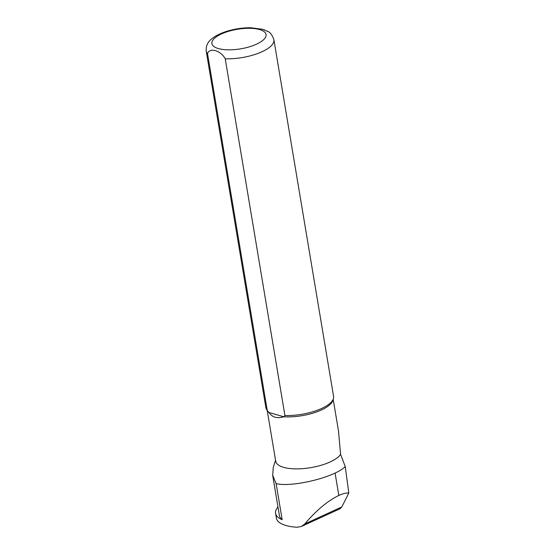 <?xml version="1.0" encoding="UTF-8"?>
<svg xmlns="http://www.w3.org/2000/svg" width="555" height="555" viewBox="0 0 555 555"><rect width="100%" height="100%" fill="white"/><g stroke="black" fill="none" stroke-linecap="round" stroke-linejoin="round"><path stroke-width="0.83" d="M340.076 508.741L341.838 506.937L348.804 493.02L345.245 466.595L340.59 454.365L338.481 430.909M273.22 467.608L272.713 475.358L276.133 483.62L282.169 519.716A42.895 15.478 170.5 0 1 279.373 515.394L272.678 475.364M282.169 519.716A40.841 14.735 170.5 0 1 275.592 513.368A40.841 14.735 170.5 0 1 277.972 507.006M348.804 493.02C346.091 492.84 342.768 493.645 338.827 495.442C327.755 500.818 316.399 510.316 304.764 523.934L301.504 526.424L297.244 527.25A40.841 14.735 170.5 0 1 276.39 518.099L275.592 513.368M345.245 466.595A38.607 13.93 170.5 0 1 335.081 473.075C317.592 481.331 287.878 486.693 276.133 483.62M340.59 454.365A33.46 12.071 170.5 0 1 305.278 468.399A33.46 12.071 170.5 0 1 275.717 461.267L267.198 410.381M225.226 58.802A34.32 12.383 170.5 0 0 273.892 39.717L333.583 396.416A34.32 12.383 170.5 0 1 333.395 398.712L332.833 400.488A33.46 12.071 170.5 0 1 283.737 416.77L284.916 415.501L225.226 58.802C220.855 50.491 209.506 47.154 207.528 53.655L267.226 410.353L268.967 412.476C272.255 417.36 277.181 418.789 283.737 416.77L268.967 412.476A33.46 12.071 170.5 0 1 267.919 411.352L266.809 409.854A34.32 12.383 170.5 0 1 265.887 407.745L206.196 51.039C205.801 45.704 207.958 41.389 212.662 38.108C216.519 35.256 221.417 32.932 227.363 31.142C235.119 28.839 242.91 27.708 250.735 27.75L262.647 29.304L267.836 31.489M263.452 29.547L264.659 29.963M333.395 398.712A34.32 12.383 170.5 0 1 284.916 415.501M267.226 410.353A34.32 12.383 170.5 0 1 266.809 409.854M335.081 473.075L338.827 495.442M259.678 29.581A27.452 9.907 170.5 0 1 243.832 48.229A27.452 9.907 170.5 0 1 213.446 39.391A27.452 9.907 170.5 0 1 259.678 29.581M207.528 53.655A34.32 12.383 170.5 0 1 206.196 51.039M341.838 506.937L304.764 523.934M275.53 460.185L273.199 467.608M333.201 399.336L338.626 431.769M273.892 39.717C272.13 34.812 269.917 31.954 267.246 31.149M340.069 508.748L301.518 526.417"/></g></svg>
